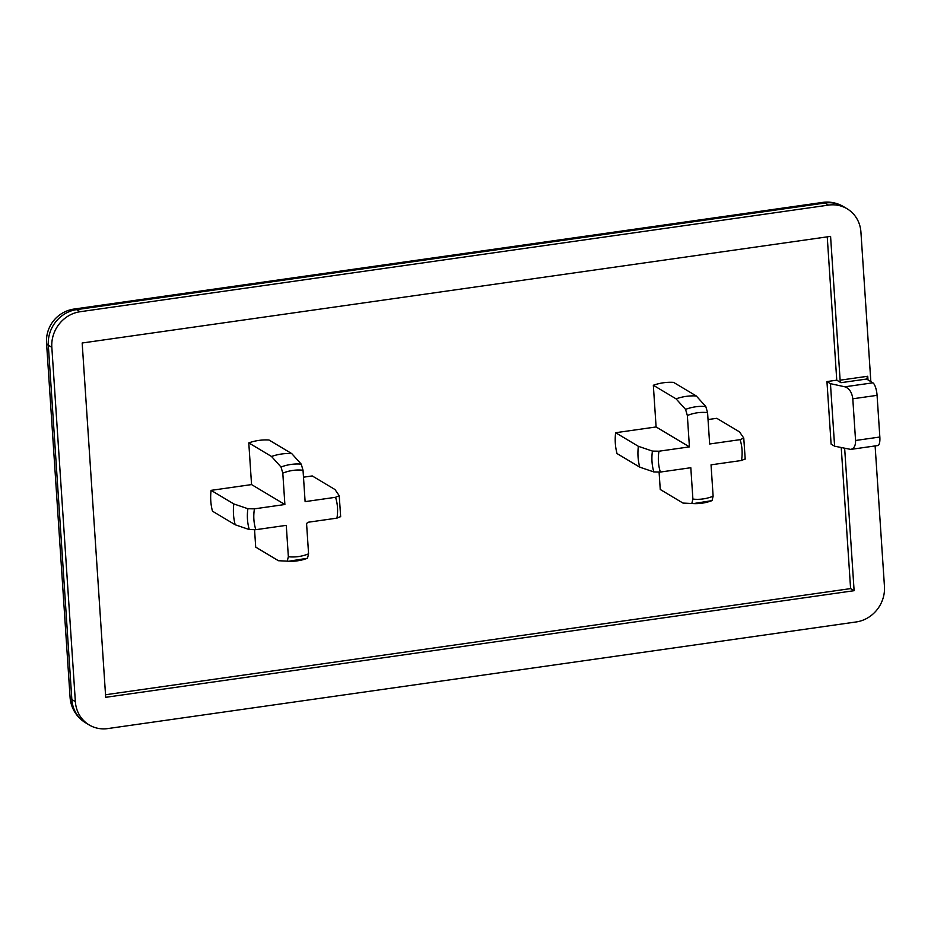 <?xml version="1.0" encoding="UTF-8"?>
<svg xmlns="http://www.w3.org/2000/svg" width="931" height="931" viewBox="0 0 931 931"><rect width="100%" height="100%" fill="white"/><g stroke="black" fill="none" stroke-linecap="round" stroke-linejoin="round"><path stroke-width="1.4" d="M879.842 437.023L855.566 440.479C855.682 445.612 854.076 448.579 850.748 449.405L877.84 445.542A10.73 3.27 -98.1 0 0 879.842 437.023L877.072 395.338A10.73 3.27 -98.1 0 0 872.871 382.816L866.552 379.045L867.739 376.252L840.123 380.185A2.141 0.652 -98.1 0 0 840.972 382.688L866.552 379.045M850.748 449.405L834.607 446.193L831.104 444.099L826.949 381.57L830.452 383.665L844.894 386.807C849.305 388.39 851.946 392.382 852.796 398.794L877.072 395.338M826.949 381.57L836.76 380.174L840.972 382.688M303.494 477.184L312.246 475.939L334.985 489.531L339.221 495.699L335.556 497.294A44.339 40.987 -59.1 0 1 336.941 518.136L308.522 522.186A2.141 1.978 120.9 0 0 306.636 524.56L308.58 553.84A44.339 40.987 -59.1 0 1 288.354 556.726L287.26 561.125L278.439 560.718L255.711 547.125L254.559 529.832M307.486 558.251L288.808 561.23A49.611 45.863 120.9 0 0 307.486 558.251L308.58 553.84M708.037 419.555L716.789 418.31L739.528 431.891L743.764 438.07L740.098 439.653L709.655 443.994L707.572 412.631L705.779 406.498L696.295 395.966L673.555 382.373A54.708 50.577 -59.1 0 0 653.329 385.259L676.069 398.852A54.708 50.577 -59.1 0 1 696.295 395.966M676.069 398.852L685.553 409.384L687.346 415.505L689.429 446.88L658.985 451.209L652.433 451.081L638.363 446.31L615.635 432.717L656.099 426.957L689.429 446.88M615.635 432.717A54.708 50.577 -59.1 0 0 617.02 453.56L639.748 467.153L653.818 471.924L660.37 472.052L690.814 467.723L692.897 499.086L691.803 503.496L682.982 503.077L660.254 489.485L659.101 472.203M691.803 503.496A49.611 45.863 120.9 0 0 693.362 503.601A49.611 45.863 120.9 0 0 712.04 500.61L713.123 496.211L711.04 464.837L741.483 460.496L745.149 458.913M743.764 438.07L745.207 459.123M712.04 500.61L693.362 503.601L683.645 503.112A54.708 50.577 -59.1 0 1 682.982 503.077M335.556 497.294L305.112 501.634L303.029 470.26L301.237 464.138A49.611 45.863 120.9 0 0 281.011 467.013L271.526 456.481L248.786 442.888L251.556 484.586L211.093 490.358A54.708 50.577 -59.1 0 0 212.477 511.189L235.206 524.781L249.275 529.564L255.827 529.692L286.271 525.352L288.354 556.726M281.011 467.013L282.803 473.146L284.886 504.509L254.442 508.85L247.89 508.722L233.821 503.939L211.093 490.358M336.941 518.136L340.606 516.542M339.221 495.699L340.665 516.763M301.237 464.138L291.752 453.606L269.012 440.014A54.708 50.577 -59.1 0 0 248.786 442.888M46.55 343.039A32.178 7.343 -3.8 0 0 48.319 345.226A32.178 29.757 -59.1 0 1 76.586 309.639A32.178 9.822 -98.1 0 0 74.119 309.045L74.119 309.045A32.178 32.178 0 0 0 46.55 343.039L70.081 697.354A32.178 32.178 0 0 0 85.687 722.84A32.178 29.757 -59.1 0 1 71.85 699.542A32.178 7.343 176.2 0 1 70.081 697.354M875.117 445.937L884.45 586.367A32.178 29.757 -59.1 0 1 856.183 621.955L107.775 728.577A32.178 29.757 -59.1 0 1 89.19 724.946A32.178 29.757 -59.1 0 1 75.364 701.637L51.833 347.321A32.178 29.757 -59.1 0 1 80.089 311.734L828.497 205.111A32.178 29.757 -59.1 0 1 847.082 208.753A32.178 29.757 -59.1 0 1 860.919 232.052L870.846 381.617M822.527 202.423A32.178 9.822 81.9 0 1 824.994 203.016A32.178 29.757 -59.1 0 1 843.579 206.659A32.178 32.178 0 0 0 822.527 202.423L74.119 309.045M639.748 467.153A54.708 50.577 -59.1 0 1 638.363 446.31M653.329 385.259L656.099 426.957M251.556 484.586L284.886 504.509M287.26 561.125A49.611 45.863 120.9 0 0 288.808 561.23L279.102 560.753A54.708 50.577 -59.1 0 1 278.439 560.718M235.206 524.781A54.708 50.577 -59.1 0 1 233.821 503.939M855.566 440.479L852.796 398.794M834.607 446.193L830.452 383.665M844.661 448.381L854.111 590.696L105.703 697.319L82.172 343.004L830.58 236.381L840.123 380.185M841.24 447.636L850.597 588.601L105.529 694.747M854.111 590.696L850.597 588.601M827.24 236.846L836.76 380.174M271.526 456.481A54.708 50.577 -59.1 0 1 291.752 453.606M872.871 382.816L844.894 386.807M867.983 379.895L867.739 376.252M705.779 406.498A49.611 45.863 120.9 0 0 685.553 409.384M687.346 415.505A44.339 40.987 -59.1 0 1 707.572 412.631M660.37 472.052A44.339 40.987 -59.1 0 1 658.985 451.209M713.123 496.211A44.339 40.987 -59.1 0 1 692.897 499.086M740.098 439.653A44.339 40.987 -59.1 0 1 741.483 460.496M652.433 451.081A49.611 45.863 120.9 0 0 653.818 471.924M282.803 473.146A44.339 40.987 -59.1 0 1 303.029 470.26M255.827 529.692A44.339 40.987 -59.1 0 1 254.442 508.85M247.89 508.722A49.611 45.863 120.9 0 0 249.275 529.564M80.089 311.734L76.586 309.639L824.994 203.016L828.497 205.111M75.364 701.637L71.85 699.542L48.319 345.226L51.833 347.321M847.082 208.753L843.579 206.659M89.19 724.946L85.687 722.84"/></g></svg>

